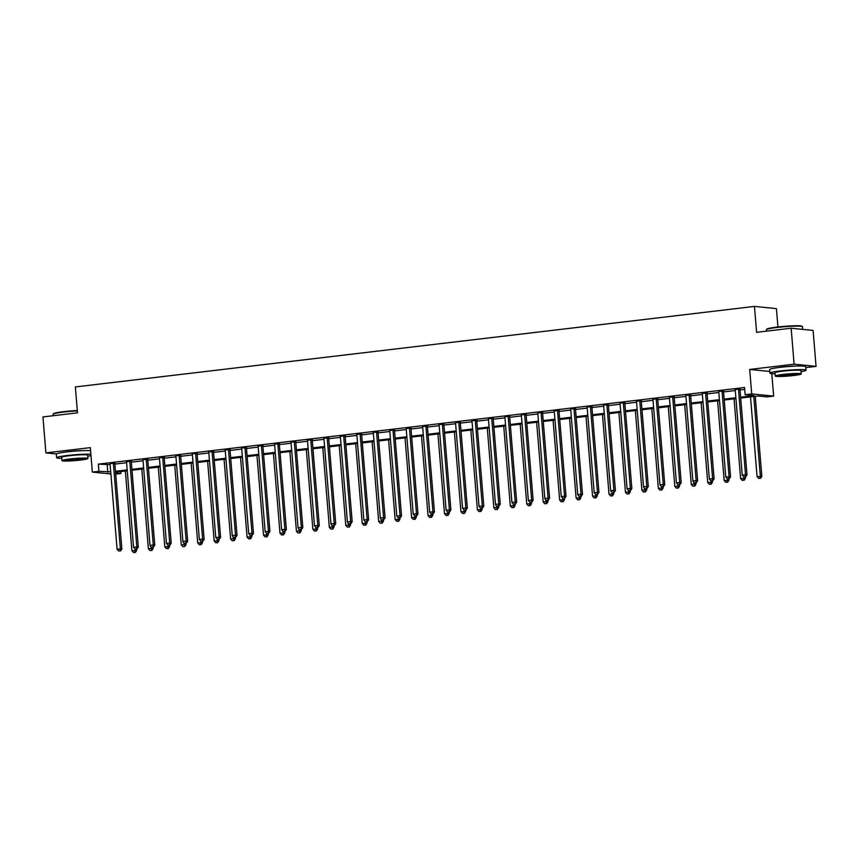 <?xml version="1.0" encoding="UTF-8"?>
<svg xmlns="http://www.w3.org/2000/svg" width="859" height="859" viewBox="0 0 859 859"><rect width="100%" height="100%" fill="white"/><g stroke="black" fill="none" stroke-linecap="round" stroke-linejoin="round"><path stroke-width="1.29" d="M83.237 450.642A11.296 0.923 175.3 0 0 69.686 451.469A11.296 0.923 175.3 0 0 65.316 452.113M796.551 366.063A11.296 0.923 175.3 0 0 783.011 366.89A11.296 0.923 175.3 0 0 778.63 367.534M120.7 471.58L120.861 473.513L115.707 474.114M777.921 326.978L776.418 308.617L754.47 306.416L75.367 386.937L77.493 412.835L42.95 416.937L45.903 452.897L56.436 453.949M754.47 306.416L756.596 332.315L791.15 328.224L813.097 330.414L816.05 366.385L794.103 364.184L749.692 369.456L751.7 393.916L773.648 396.106L767.066 396.89L758.164 395.999L740.694 398.071M805.828 367.598L816.05 366.385M771.801 373.644L773.648 396.106M791.15 328.224L794.103 364.184M740.619 397.169L754.019 395.58L745.118 394.689L744.528 387.506L98.323 464.118L110.135 464.665M114.881 464.096L126.584 462.711M131.33 462.153L143.034 460.768M147.78 460.199L159.484 458.813M164.23 458.244L175.934 456.859M180.691 456.301L192.395 454.916M197.141 454.347L208.844 452.961M213.59 452.392L225.294 451.007M230.04 450.449L241.744 449.064M246.49 448.495L258.194 447.109M262.94 446.54L274.644 445.155M279.39 444.597L291.094 443.212M295.84 442.643L307.543 441.258M312.289 440.699L324.004 439.303M328.75 438.745L340.454 437.36M345.2 436.791L356.904 435.406M361.65 434.847L373.354 433.451M378.1 432.893L389.803 431.508M394.549 430.939L406.253 429.554M410.999 428.995L422.703 427.599M427.449 427.041L439.153 425.656M443.899 425.087L455.614 423.702M460.36 423.143L472.063 421.748M476.809 421.189L488.513 419.804M493.259 419.235L504.963 417.85M509.709 417.291L521.413 415.896M526.159 415.337L537.863 413.952M542.609 413.383L554.313 411.998M559.059 411.44L570.763 410.044M575.509 409.485L587.223 408.1M591.969 407.531L603.673 406.146M608.419 405.588L620.123 404.192M624.869 403.633L636.573 402.248M641.319 401.679L653.023 400.294M657.769 399.736L669.472 398.34M674.218 397.781L685.922 396.396M690.668 395.827L702.372 394.442M707.118 393.884L718.833 392.488M723.579 391.929L735.283 390.544M740.029 389.975L744.689 389.428M740.104 388.966L735.143 389.557M723.654 390.92L718.693 391.5M707.204 392.864L702.243 393.454M690.754 394.818L685.793 395.408M674.304 396.772L669.344 397.352M657.854 398.716L652.894 399.306M641.394 400.67L636.433 401.26M624.944 402.624L619.983 403.204M608.494 404.568L603.533 405.158M592.044 406.522L587.084 407.112M575.594 408.465L570.634 409.056M559.145 410.419L554.184 411.01M542.695 412.374L537.734 412.964M526.245 414.317L521.284 414.908M509.784 416.271L504.824 416.862M493.334 418.226L488.374 418.816M476.885 420.169L471.924 420.76M460.435 422.123L455.474 422.714M443.985 424.078L439.024 424.668M427.535 426.021L422.574 426.612M411.085 427.975L406.124 428.566M394.635 429.929L389.675 430.52M378.175 431.873L373.225 432.464M361.725 433.827L356.764 434.418M345.275 435.781L340.314 436.361M328.825 437.725L323.864 438.315M312.375 439.679L307.415 440.27M295.925 441.633L290.965 442.213M279.476 443.577L274.515 444.167M263.026 445.531L258.065 446.122M246.565 447.485L241.615 448.065M230.115 449.429L225.155 450.019M213.666 451.383L208.705 451.974M197.216 453.337L192.255 453.917M180.766 455.281L175.805 455.871M164.316 457.235L159.355 457.826M147.866 459.189L142.905 459.769M131.416 461.133L126.456 461.723M114.966 463.087L110.006 463.677M110.897 473.953L92.332 472.096L90.324 447.636L45.903 452.897M92.332 472.096L98.914 471.312L110.725 471.859M98.323 464.118L98.914 471.312M745.118 394.689L751.7 393.916M115.611 472.987L120.861 473.513M735.948 398.63L724.244 400.026M719.488 400.584L707.784 401.969M703.038 402.538L691.334 403.923M686.588 404.482L674.884 405.877M670.138 406.436L658.434 407.821M653.688 408.39L641.984 409.775M637.238 410.334L625.535 411.729M620.789 412.288L609.085 413.673M604.339 414.242L592.635 415.627M587.878 416.185L576.174 417.581M571.428 418.14L559.724 419.525M554.978 420.094L543.275 421.479M538.529 422.037L526.825 423.433M522.079 423.992L510.375 425.377M505.629 425.946L493.925 427.331M489.179 427.889L477.475 429.285M472.729 429.844L461.025 431.229M456.279 431.798L444.565 433.183M439.819 433.741L428.115 435.137M423.369 435.696L411.665 437.081M406.919 437.65L395.215 439.035M390.469 439.593L378.765 440.989M374.019 441.547L362.315 442.933M357.569 443.502L345.866 444.887M341.12 445.445L329.416 446.841M324.67 447.399L312.955 448.785M308.209 449.354L296.505 450.739M291.759 451.297L280.055 452.682M275.309 453.251L263.606 454.636M258.86 455.206L247.156 456.591M242.41 457.149L230.706 458.534M225.96 459.103L214.256 460.488M209.51 461.058L197.806 462.443M193.06 463.001L181.346 464.386M176.6 464.955L164.896 466.34M160.15 466.909L148.446 468.295M143.7 468.853L131.996 470.238M127.25 470.807L115.546 472.192M115.471 471.29L127.175 469.905M131.921 469.347L143.625 467.951M148.371 467.393L160.075 466.007M164.821 465.438L176.535 464.053M181.281 463.495L192.985 462.099M197.731 461.541L209.435 460.156M214.181 459.586L225.885 458.201M230.631 457.643L242.335 456.258M247.081 455.689L258.784 454.304M263.53 453.735L275.234 452.349M279.98 451.791L291.684 450.406M296.43 449.837L308.145 448.452M312.891 447.883L324.595 446.497M329.341 445.939L341.044 444.554M345.79 443.985L357.494 442.6M362.24 442.031L373.944 440.646M378.69 440.087L390.394 438.702M395.14 438.133L406.844 436.748M411.59 436.189L423.294 434.794M428.04 434.235L439.744 432.85M444.5 432.281L456.204 430.896M460.95 430.338L472.654 428.942M477.4 428.383L489.104 426.998M493.85 426.429L505.554 425.044M510.3 424.486L522.004 423.09M526.75 422.531L538.453 421.146M543.199 420.577L554.903 419.192M559.649 418.634L571.353 417.238M576.11 416.679L587.814 415.294M592.56 414.725L604.264 413.34M609.01 412.782L620.713 411.386M625.459 410.827L637.163 409.442M641.909 408.873L653.613 407.488M658.359 406.93L670.063 405.534M674.809 404.976L686.513 403.59M691.259 403.021L702.963 401.636M707.719 401.078L719.423 399.682M724.169 399.124L735.873 397.738M107.225 465.009L107.815 472.203M749.692 369.456L769.814 371.464M738.622 388.816L738.568 389.009A1.45 1.321 -84.3 0 0 738.515 389.557L745.526 474.726L742.23 475.124L735.229 389.943A1.45 1.321 -84.3 0 0 735.089 389.417L735.003 389.245M740.2 388.633L740.05 389.159A1.45 1.321 -84.3 0 0 740.007 389.707L747.008 474.877L745.526 474.726L745.129 476.756L743.819 476.917L745.129 476.756M745.73 476.82L747.008 474.877M742.23 475.124L743.819 476.917M750.508 396.912L757.058 476.605L761.836 476.358L755.254 396.343M759.957 478.248L758.647 478.399L760.559 478.302L759.957 478.248L760.344 476.208L753.794 396.514M758.647 478.399L757.058 476.605M761.836 476.358L760.559 478.302M722.172 390.77L722.118 390.952A1.45 1.321 -84.3 0 0 722.065 391.511L729.076 476.681L725.78 477.067L718.779 391.897A1.45 1.321 -84.3 0 0 718.639 391.371L718.553 391.199M723.75 390.577L723.6 391.103A1.45 1.321 -84.3 0 0 723.546 391.65L730.558 476.831L729.076 476.681L728.679 478.71L727.369 478.871L728.679 478.71M729.28 478.774L730.558 476.831M725.78 477.067L727.369 478.871M705.722 392.713L705.668 392.907A1.45 1.321 -84.3 0 0 705.615 393.454L712.616 478.624L709.33 479.021L702.329 393.851A1.45 1.321 -84.3 0 0 702.19 393.325L702.104 393.143M707.29 392.531L707.15 393.057A1.45 1.321 -84.3 0 0 707.097 393.605L714.097 478.774L712.616 478.624L712.229 480.664L710.919 480.815L712.229 480.664M712.82 480.718L714.097 478.774M709.33 479.021L710.919 480.815M689.272 394.668L689.219 394.861A1.45 1.321 -84.3 0 0 689.165 395.408L696.166 480.578L692.88 480.965L685.879 395.795A1.45 1.321 -84.3 0 0 685.74 395.269L685.654 395.097M690.84 394.485L690.7 395.011A1.45 1.321 -84.3 0 0 690.647 395.559L697.648 480.729L696.166 480.578L695.779 482.608L694.469 482.769L695.779 482.608M696.37 482.672L697.648 480.729M692.88 480.965L694.544 484.014L696.026 484.165L695.908 482.726M734.058 398.855L740.608 478.549L745.376 478.313L745.258 476.874M743.507 480.192L742.197 480.353L744.098 480.256L743.507 480.192L743.797 476.885M742.197 480.353L740.608 478.549M745.376 478.313L744.098 480.256M717.609 400.809L724.158 480.503L728.926 480.256L728.808 478.828M727.058 482.146L725.737 482.296L727.648 482.2L727.058 482.146L727.337 478.839M725.737 482.296L724.158 480.503M728.926 480.256L727.648 482.2M701.148 402.764L707.709 482.457L712.476 482.21L712.358 480.772M710.608 484.1L709.287 484.251L711.198 484.154L710.608 484.1L710.887 480.793M709.287 484.251L707.709 482.457M712.476 482.21L711.198 484.154M672.822 396.622L672.769 396.804A1.45 1.321 -84.3 0 0 672.715 397.363L679.716 482.533L676.43 482.919L669.429 397.749A1.45 1.321 -84.3 0 0 669.29 397.223L669.204 397.051M674.39 396.428L674.251 396.955A1.45 1.321 -84.3 0 0 674.197 397.502L681.198 482.683L679.716 482.533L679.329 484.562L678.009 484.723L679.329 484.562M679.92 484.626L681.198 482.683M676.43 482.919L678.009 484.723M684.698 404.707L691.259 484.401L694.544 484.014L694.158 486.044L692.837 486.205L694.158 486.044M692.837 486.205L691.259 484.401M696.026 484.165L694.748 486.108M766.432 329.577L766.829 329.115A17.674 1.439 -4.7 0 1 777.148 327.064A17.674 1.439 -4.7 0 1 801.93 326.227L802.392 326.624A18.103 1.471 175.3 0 0 777.008 327.483A18.103 1.471 175.3 0 0 766.432 329.577A18.103 1.471 175.3 0 0 766.378 329.706L766.496 331.144M802.682 329.373L802.467 326.742A18.103 1.471 175.3 0 0 802.392 326.624M801.071 371.625A18.103 1.471 175.3 0 0 806.043 370.186A18.103 1.471 175.3 0 0 780.584 370.927A18.103 1.471 175.3 0 0 769.954 373.15A18.103 1.471 175.3 0 0 775.086 373.762M806.043 370.186L805.742 366.589A18.103 1.471 175.3 0 0 780.283 367.33A18.103 1.471 175.3 0 0 769.653 369.553L769.954 373.15M775.28 376.049L775.001 372.742A13.035 1.063 -4.7 0 1 782.656 371.142A13.035 1.063 -4.7 0 1 800.985 370.605L801.254 373.912A13.035 1.063 175.3 0 0 782.925 374.449A13.035 1.063 175.3 0 0 775.28 376.049A13.035 1.063 175.3 0 0 793.609 375.512A13.035 1.063 175.3 0 0 801.254 373.912M784.825 374.631A8.397 0.687 175.3 0 0 779.897 375.673A8.397 0.687 175.3 0 0 791.708 375.319A8.397 0.687 175.3 0 0 796.637 374.288A8.397 0.687 175.3 0 0 784.825 374.631M77.342 410.903A18.103 1.471 175.3 0 0 63.684 412.052A18.103 1.471 175.3 0 0 53.108 414.156L53.505 413.694A17.674 1.439 -4.7 0 1 63.824 411.644A17.674 1.439 -4.7 0 1 77.31 410.505M87.747 456.193A18.103 1.471 175.3 0 0 90.979 455.549M90.871 454.271A18.103 1.471 175.3 0 0 67.26 455.506A18.103 1.471 175.3 0 0 56.63 457.729A18.103 1.471 175.3 0 0 61.762 458.33M90.571 450.674A18.103 1.471 175.3 0 0 66.959 451.909A18.103 1.471 175.3 0 0 56.329 454.132L56.63 457.729M61.955 460.628L61.676 457.31A13.035 1.063 -4.7 0 1 69.332 455.71A13.035 1.063 -4.7 0 1 87.661 455.184L87.94 458.491A13.035 1.063 175.3 0 0 69.611 459.017A13.035 1.063 175.3 0 0 61.955 460.628A13.035 1.063 175.3 0 0 80.284 460.091A13.035 1.063 175.3 0 0 87.94 458.491M71.501 459.211A8.397 0.687 175.3 0 0 66.573 460.241A8.397 0.687 175.3 0 0 78.384 459.898A8.397 0.687 175.3 0 0 83.312 458.867A8.397 0.687 175.3 0 0 71.501 459.211M53.108 414.156A18.103 1.471 175.3 0 0 53.054 414.285L53.172 415.724M656.362 398.565L656.319 398.759A1.45 1.321 -84.3 0 0 656.265 399.306L663.266 484.476L659.98 484.873L652.969 399.693A1.45 1.321 -84.3 0 0 652.829 399.177L652.754 398.995M657.94 398.383L657.801 398.909A1.45 1.321 -84.3 0 0 657.747 399.456L664.748 484.626L663.266 484.476L662.88 486.516L661.559 486.666L662.88 486.516M663.47 486.57L664.748 484.626M659.98 484.873L661.559 486.666M639.912 400.519L639.858 400.713A1.45 1.321 -84.3 0 0 639.815 401.26L646.816 486.43L643.52 486.817L636.519 401.647A1.45 1.321 -84.3 0 0 636.379 401.121L636.304 400.949M641.49 400.337L641.351 400.863A1.45 1.321 -84.3 0 0 641.297 401.411L648.298 486.581L646.816 486.43L646.43 488.46L645.109 488.621L646.43 488.46M647.02 488.524L648.298 486.581M643.52 486.817L645.195 489.866L646.677 490.017L646.559 488.578M623.462 402.474L623.409 402.656A1.45 1.321 -84.3 0 0 623.366 403.204L630.366 488.384L627.07 488.771L620.069 403.601A1.45 1.321 -84.3 0 0 619.93 403.075L619.854 402.903M625.041 402.28L624.89 402.807A1.45 1.321 -84.3 0 0 624.847 403.354L631.848 488.535L630.366 488.384L629.98 490.414L628.659 490.575L629.98 490.414M630.57 490.478L631.848 488.535M627.07 488.771L628.659 490.575M607.012 404.417L606.959 404.61A1.45 1.321 -84.3 0 0 606.916 405.158L613.917 490.328L610.62 490.725L603.619 405.545A1.45 1.321 -84.3 0 0 603.48 405.029L603.394 404.847M608.591 404.235L608.44 404.761A1.45 1.321 -84.3 0 0 608.397 405.308L615.398 490.478L613.917 490.328L613.519 492.368L612.209 492.518L613.519 492.368M614.121 492.422L615.398 490.478M610.62 490.725L612.209 492.518M590.562 406.371L590.509 406.565A1.45 1.321 -84.3 0 0 590.455 407.112L597.467 492.282L594.17 492.669L587.169 407.499A1.45 1.321 -84.3 0 0 587.03 406.973L586.944 406.801M592.141 406.189L591.991 406.715A1.45 1.321 -84.3 0 0 591.937 407.263L598.948 492.432L597.467 492.282L597.069 494.312L595.759 494.473L597.069 494.312M597.671 494.376L598.948 492.432M594.17 492.669L595.759 494.473M668.248 406.661L674.798 486.355L679.576 486.108L679.458 484.68M677.708 487.998L676.387 488.148L678.299 488.052L677.708 487.998L677.987 484.691M676.387 488.148L674.798 486.355M679.576 486.108L678.299 488.052M651.798 408.616L658.348 488.309L663.127 488.062L663.008 486.623M661.258 489.952L659.937 490.102L661.849 490.006L661.258 489.952L661.537 486.645M659.937 490.102L658.348 488.309M663.127 488.062L661.849 490.006M635.349 410.559L641.898 490.253L645.195 489.866L644.798 491.896L643.488 492.057L644.798 491.896M643.488 492.057L641.898 490.253M646.677 490.017L645.399 491.96M618.899 412.513L625.449 492.207L630.227 491.96L630.109 490.532M628.348 493.85L627.038 494L628.949 493.904L628.348 493.85L628.638 490.543M627.038 494L625.449 492.207M630.227 491.96L628.949 493.904M602.449 414.467L608.999 494.161L613.766 493.914L613.648 492.475M611.898 495.793L610.588 495.954L612.488 495.858L611.898 495.793L612.188 492.497M610.588 495.954L608.999 494.161M613.766 493.914L612.488 495.858M574.113 408.326L574.059 408.508A1.45 1.321 -84.3 0 0 574.005 409.056L581.006 494.236L577.72 494.623L570.72 409.453A1.45 1.321 -84.3 0 0 570.58 408.927L570.494 408.755M575.68 408.132L575.541 408.659A1.45 1.321 -84.3 0 0 575.487 409.206L582.488 494.387L581.006 494.236L580.62 496.266L579.31 496.427L580.62 496.266M581.21 496.33L582.488 494.387M577.72 494.623L579.31 496.427M585.999 416.411L592.549 496.105L597.316 495.868L597.198 494.43M595.448 497.748L594.138 497.909L596.039 497.812L595.448 497.748L595.738 494.44M594.138 497.909L592.549 496.105M597.316 495.868L596.039 497.812M557.663 410.269L557.609 410.462A1.45 1.321 -84.3 0 0 557.555 411.01L564.556 496.18L561.271 496.577L554.27 411.397A1.45 1.321 -84.3 0 0 554.13 410.87L554.044 410.699M559.23 410.087L559.091 410.613A1.45 1.321 -84.3 0 0 559.037 411.16L566.038 496.33L564.556 496.18L564.17 498.22L562.86 498.37L564.17 498.22M564.76 498.274L566.038 496.33M561.271 496.577L562.86 498.37M569.549 418.365L576.099 498.059L580.867 497.812L580.748 496.384M578.998 499.702L577.678 499.852L579.589 499.755L578.998 499.702L579.277 496.395M577.678 499.852L576.099 498.059M580.867 497.812L579.589 499.755M541.213 412.223L541.159 412.417A1.45 1.321 -84.3 0 0 541.106 412.964L548.106 498.134L544.821 498.521L537.82 413.351A1.45 1.321 -84.3 0 0 537.68 412.825L537.594 412.653M542.781 412.041L542.641 412.567A1.45 1.321 -84.3 0 0 542.587 413.115L549.588 498.284L548.106 498.134L547.72 500.163L546.399 500.325L547.72 500.163M548.31 500.228L549.588 498.284M544.821 498.521L546.485 501.57L547.967 501.72L547.849 500.282M553.089 420.319L559.649 500.013L564.417 499.766L564.299 498.327M562.548 501.645L561.228 501.806L563.139 501.71L562.548 501.645L562.828 498.349M561.228 501.806L559.649 500.013M564.417 499.766L563.139 501.71M524.752 414.178L524.709 414.36A1.45 1.321 -84.3 0 0 524.656 414.908L531.657 500.088L528.371 500.475L521.359 415.305A1.45 1.321 -84.3 0 0 521.22 414.779L521.145 414.607M526.331 413.984L526.191 414.51A1.45 1.321 -84.3 0 0 526.138 415.058L533.138 500.239L531.657 500.088L531.27 502.118L529.949 502.279L531.27 502.118M531.861 502.182L533.138 500.239M528.371 500.475L529.949 502.279M536.639 422.263L543.189 501.957L546.485 501.57L546.099 503.599L544.778 503.761L546.099 503.599M544.778 503.761L543.189 501.957M547.967 501.72L546.689 503.664M508.303 416.121L508.26 416.314A1.45 1.321 -84.3 0 0 508.206 416.862L515.207 502.032L511.91 502.429L504.909 417.249A1.45 1.321 -84.3 0 0 504.77 416.722L504.695 416.551M509.881 415.939L509.741 416.465A1.45 1.321 -84.3 0 0 509.688 417.012L516.688 502.182L515.207 502.032L514.82 504.072L513.499 504.222L514.82 504.072M515.411 504.126L516.688 502.182M511.91 502.429L513.499 504.222M520.189 424.217L526.739 503.911L531.517 503.664L531.399 502.236M529.649 505.554L528.328 505.704L530.239 505.607L529.649 505.554L529.928 502.247M528.328 505.704L526.739 503.911M531.517 503.664L530.239 505.607M491.853 418.075L491.799 418.269A1.45 1.321 -84.3 0 0 491.756 418.816L498.757 503.986L495.46 504.373L488.46 419.203A1.45 1.321 -84.3 0 0 488.32 418.677L488.245 418.505M493.431 417.893L493.281 418.419A1.45 1.321 -84.3 0 0 493.238 418.967L500.239 504.136L498.757 503.986L498.37 506.015L497.05 506.176L498.37 506.015M498.961 506.08L500.239 504.136M495.46 504.373L497.136 507.422L498.617 507.572L498.499 506.134M503.739 426.171L510.289 505.865L515.067 505.618L514.949 504.179M513.188 507.497L511.878 507.658L513.789 507.562L513.188 507.497L513.478 504.201M511.878 507.658L510.289 505.865M515.067 505.618L513.789 507.562M475.403 420.03L475.349 420.212A1.45 1.321 -84.3 0 0 475.306 420.76L482.307 505.94L479.011 506.327L472.01 421.157A1.45 1.321 -84.3 0 0 471.87 420.631L471.784 420.459M476.981 419.836L476.831 420.362A1.45 1.321 -84.3 0 0 476.788 420.91L483.789 506.091L482.307 505.94L481.91 507.97L480.6 508.12L481.91 507.97M482.511 508.023L483.789 506.091M479.011 506.327L480.6 508.12M458.953 421.973L458.899 422.166A1.45 1.321 -84.3 0 0 458.846 422.714L465.857 507.884L462.561 508.281L455.56 423.1A1.45 1.321 -84.3 0 0 455.42 422.574L455.334 422.403M460.531 421.79L460.381 422.317A1.45 1.321 -84.3 0 0 460.327 422.864L467.339 508.034L465.857 507.884L465.46 509.924L464.15 510.074L465.46 509.924M466.061 509.978L467.339 508.034M462.561 508.281L464.15 510.074M442.503 423.927L442.449 424.121A1.45 1.321 -84.3 0 0 442.396 424.668L449.397 509.838L446.111 510.225L439.11 425.055A1.45 1.321 -84.3 0 0 438.97 424.529L438.885 424.357M444.082 423.745L443.931 424.26A1.45 1.321 -84.3 0 0 443.878 424.818L450.889 509.988L449.397 509.838L449.01 511.867L447.7 512.028L449.01 511.867M449.601 511.932L450.889 509.988M446.111 510.225L447.7 512.028M426.053 425.881L426 426.064A1.45 1.321 -84.3 0 0 425.946 426.612L432.947 511.792L429.661 512.179L422.66 427.009A1.45 1.321 -84.3 0 0 422.521 426.483L422.435 426.311M427.621 425.688L427.481 426.214A1.45 1.321 -84.3 0 0 427.428 426.762L434.429 511.943L432.947 511.792L432.56 513.822L431.25 513.972L432.56 513.822M433.151 513.875L434.429 511.943M429.661 512.179L431.25 513.972M409.603 427.825L409.55 428.018A1.45 1.321 -84.3 0 0 409.496 428.566L416.497 513.736L413.211 514.133L406.21 428.952A1.45 1.321 -84.3 0 0 406.071 428.426L405.985 428.254M411.171 427.642L411.031 428.169A1.45 1.321 -84.3 0 0 410.978 428.716L417.979 513.886L416.497 513.736L416.11 515.776L414.79 515.926L416.11 515.776M416.701 515.829L417.979 513.886M413.211 514.133L414.79 515.926M393.154 429.779L393.1 429.972A1.45 1.321 -84.3 0 0 393.046 430.52L400.047 515.69L396.761 516.076L389.75 430.907A1.45 1.321 -84.3 0 0 389.621 430.38L389.535 430.209M394.721 429.597L394.582 430.112A1.45 1.321 -84.3 0 0 394.528 430.67L401.529 515.84L400.047 515.69L399.66 517.719L398.34 517.88L399.66 517.719M400.251 517.784L401.529 515.84M396.761 516.076L398.34 517.88M376.693 431.733L376.65 431.916A1.45 1.321 -84.3 0 0 376.596 432.464L383.597 517.644L380.312 518.031L373.3 432.861A1.45 1.321 -84.3 0 0 373.16 432.335L373.085 432.163M378.271 431.54L378.132 432.066A1.45 1.321 -84.3 0 0 378.078 432.614L385.079 517.784L383.597 517.644L383.211 519.674L381.89 519.824L383.211 519.674M383.801 519.727L385.079 517.784M380.312 518.031L381.976 521.069L383.458 521.22L383.339 519.792M360.243 433.677L360.189 433.87A1.45 1.321 -84.3 0 0 360.146 434.418L367.147 519.588L363.851 519.985L356.85 434.804A1.45 1.321 -84.3 0 0 356.71 434.278L356.635 434.106M361.822 433.494L361.671 434.02A1.45 1.321 -84.3 0 0 361.628 434.568L368.629 519.738L367.147 519.588L366.761 521.628L365.44 521.778L366.761 521.628M367.351 521.681L368.629 519.738M363.851 519.985L365.44 521.778M343.793 435.631L343.74 435.824A1.45 1.321 -84.3 0 0 343.697 436.372L350.697 521.542L347.401 521.928L340.4 436.759A1.45 1.321 -84.3 0 0 340.261 436.232L340.175 436.061M345.372 435.449L345.221 435.964A1.45 1.321 -84.3 0 0 345.178 436.522L352.179 521.692L350.697 521.542L350.311 523.571L348.99 523.732L350.311 523.571M350.901 523.636L352.179 521.692M347.401 521.928L349.065 524.978L350.547 525.128L350.44 523.689M327.343 437.585L327.29 437.768A1.45 1.321 -84.3 0 0 327.236 438.315L334.248 523.496L330.951 523.883L323.95 438.713A1.45 1.321 -84.3 0 0 323.811 438.187L323.725 438.004M328.922 437.392L328.772 437.918A1.45 1.321 -84.3 0 0 328.718 438.466L335.729 523.636L334.248 523.496L333.85 525.525L332.54 525.676L333.85 525.525M334.452 525.579L335.729 523.636M330.951 523.883L332.616 526.921L334.097 527.072L333.979 525.644M310.894 439.529L310.84 439.722A1.45 1.321 -84.3 0 0 310.786 440.27L317.787 525.44L314.501 525.837L307.501 440.656A1.45 1.321 -84.3 0 0 307.361 440.13L307.275 439.958M312.472 439.346L312.322 439.872A1.45 1.321 -84.3 0 0 312.268 440.42L319.28 525.59L317.787 525.44L317.401 527.48L316.091 527.63L317.401 527.48M317.991 527.533L319.28 525.59M314.501 525.837L316.091 527.63M294.444 441.483L294.39 441.676A1.45 1.321 -84.3 0 0 294.336 442.224L301.337 527.394L298.052 527.78L291.051 442.61A1.45 1.321 -84.3 0 0 290.911 442.084L290.825 441.913M296.011 441.301L295.872 441.816A1.45 1.321 -84.3 0 0 295.818 442.364L302.819 527.544L301.337 527.394L300.951 529.423L299.641 529.584L300.951 529.423M301.541 529.488L302.819 527.544M298.052 527.78L299.716 530.83L301.198 530.98L301.079 529.541M277.994 443.437L277.94 443.62A1.45 1.321 -84.3 0 0 277.887 444.167L284.887 529.348L281.602 529.735L274.601 444.565A1.45 1.321 -84.3 0 0 274.461 444.039L274.375 443.856M279.562 443.244L279.422 443.77A1.45 1.321 -84.3 0 0 279.368 444.318L286.369 529.488L284.887 529.348L284.501 531.377L283.18 531.528L284.501 531.377M285.091 531.431L286.369 529.488M281.602 529.735L283.18 531.528M261.544 445.381L261.49 445.574A1.45 1.321 -84.3 0 0 261.437 446.122L268.438 531.292L265.152 531.689L258.14 446.508A1.45 1.321 -84.3 0 0 258.011 445.982L257.925 445.81M263.112 445.198L262.972 445.724A1.45 1.321 -84.3 0 0 262.918 446.272L269.919 531.442L268.438 531.292L268.051 533.332L266.73 533.482L268.051 533.332M268.642 533.385L269.919 531.442M265.152 531.689L266.73 533.482M245.083 447.335L245.04 447.528A1.45 1.321 -84.3 0 0 244.987 448.076L251.988 533.246L248.702 533.632L241.69 448.462A1.45 1.321 -84.3 0 0 241.551 447.936L241.476 447.764M246.662 447.142L246.522 447.668A1.45 1.321 -84.3 0 0 246.469 448.215L253.469 533.396L251.988 533.246L251.601 535.275L250.28 535.436L251.601 535.275M252.192 535.34L253.469 533.396M248.702 533.632L250.28 535.436M228.634 449.289L228.58 449.472A1.45 1.321 -84.3 0 0 228.537 450.019L235.538 535.2L232.241 535.587L225.241 450.417A1.45 1.321 -84.3 0 0 225.101 449.891L225.026 449.708M230.212 449.096L230.072 449.622A1.45 1.321 -84.3 0 0 230.019 450.17L237.02 535.34L235.538 535.2L235.151 537.229L233.831 537.38L235.151 537.229M235.742 537.283L237.02 535.34M232.241 535.587L233.916 538.625L235.398 538.776L235.28 537.347M212.184 451.233L212.13 451.426A1.45 1.321 -84.3 0 0 212.087 451.974L219.088 537.143L215.792 537.541L208.791 452.36A1.45 1.321 -84.3 0 0 208.651 451.834L208.576 451.662M213.762 451.05L213.612 451.576A1.45 1.321 -84.3 0 0 213.569 452.124L220.57 537.294L219.088 537.143L218.701 539.184L217.381 539.334L218.701 539.184M219.292 539.237L220.57 537.294M215.792 537.541L217.381 539.334M195.734 453.187L195.68 453.38A1.45 1.321 -84.3 0 0 195.627 453.928L202.638 539.098L199.342 539.484L192.341 454.314A1.45 1.321 -84.3 0 0 192.201 453.788L192.115 453.616M197.312 452.994L197.162 453.52A1.45 1.321 -84.3 0 0 197.119 454.067L204.12 539.248L202.638 539.098L202.241 541.127L200.931 541.288L202.241 541.127M202.842 541.191L204.12 539.248M199.342 539.484L200.931 541.288M487.289 428.115L493.839 507.809L497.136 507.422L496.738 509.451L495.428 509.612L496.738 509.451M495.428 509.612L493.839 507.809M498.617 507.572L497.34 509.516M470.839 430.069L477.389 509.763L482.157 509.516L482.039 508.088M480.288 511.406L478.978 511.556L480.879 511.459L480.288 511.406L480.578 508.099M478.978 511.556L477.389 509.763M482.157 509.516L480.879 511.459M454.39 432.023L460.939 511.717L465.707 511.47L465.589 510.031M463.839 513.349L462.529 513.51L464.429 513.414L463.839 513.349L464.128 510.053M462.529 513.51L460.939 511.717M465.707 511.47L464.429 513.414M437.94 433.967L444.49 513.661L449.257 513.424L449.139 511.985M447.389 515.303L446.068 515.464L447.979 515.368L447.389 515.303L447.668 511.996M446.068 515.464L444.49 513.661M449.257 513.424L447.979 515.368M421.479 435.921L428.04 515.615L432.807 515.368L432.689 513.94M430.939 517.258L429.618 517.408L431.529 517.311L430.939 517.258L431.218 513.95M429.618 517.408L428.04 515.615M432.807 515.368L431.529 517.311M405.029 437.865L411.579 517.558L416.357 517.322L416.239 515.883M414.489 519.201L413.168 519.362L415.08 519.265L414.489 519.201L414.768 515.905M413.168 519.362L411.579 517.558M416.357 517.322L415.08 519.265M388.579 439.819L395.129 519.512L399.907 519.276L399.789 517.837M398.039 521.155L396.718 521.316L398.63 521.22L398.039 521.155L398.318 517.848M396.718 521.316L395.129 519.512M399.907 519.276L398.63 521.22M372.13 441.773L378.679 521.467L381.976 521.069L381.579 523.11L380.269 523.26L381.579 523.11M380.269 523.26L378.679 521.467M383.458 521.22L382.18 523.163M355.68 443.716L362.23 523.41L367.008 523.174L366.89 521.735M365.129 525.053L363.819 525.214L365.73 525.117L365.129 525.053L365.419 521.757M363.819 525.214L362.23 523.41M367.008 523.174L365.73 525.117M339.23 445.671L345.78 525.364L349.065 524.978L348.679 527.007L347.369 527.168L348.679 527.007M347.369 527.168L345.78 525.364M350.547 525.128L349.269 527.072M322.78 447.625L329.33 527.319L332.616 526.921L332.229 528.961L330.919 529.112L332.229 528.961M330.919 529.112L329.33 527.319M334.097 527.072L332.82 529.015M306.33 449.568L312.88 529.262L317.647 529.026L317.529 527.587M315.779 530.905L314.458 531.066L316.37 530.969L315.779 530.905L316.058 527.598M314.458 531.066L312.88 529.262M317.647 529.026L316.37 530.969M289.87 451.523L296.43 531.216L299.716 530.83L299.329 532.859L298.009 533.02L299.329 532.859M298.009 533.02L296.43 531.216M301.198 530.98L299.92 532.924M273.42 453.477L279.97 533.171L284.748 532.924L284.63 531.496M282.879 534.813L281.559 534.964L283.47 534.867L282.879 534.813L283.159 531.506M281.559 534.964L279.97 533.171M284.748 532.924L283.47 534.867M256.97 455.42L263.52 535.114L268.298 534.878L268.18 533.439M266.43 536.757L265.109 536.918L267.02 536.821L266.43 536.757L266.709 533.45M265.109 536.918L263.52 535.114M268.298 534.878L267.02 536.821M240.52 457.375L247.07 537.068L251.848 536.832L251.73 535.393M249.969 538.711L248.659 538.872L250.57 538.776L249.969 538.711L250.259 535.404M248.659 538.872L247.07 537.068M251.848 536.832L250.57 538.776M224.07 459.329L230.62 539.023L233.916 538.625L233.519 540.665L232.209 540.816L233.519 540.665M232.209 540.816L230.62 539.023M235.398 538.776L234.12 540.719M207.62 461.272L214.17 540.966L218.948 540.73L218.83 539.291M217.069 542.609L215.759 542.77L217.66 542.673L217.069 542.609L217.359 539.302M215.759 542.77L214.17 540.966M218.948 540.73L217.66 542.673M179.284 455.141L179.23 455.324A1.45 1.321 -84.3 0 0 179.177 455.871L186.178 541.052L182.892 541.438L175.891 456.269A1.45 1.321 -84.3 0 0 175.751 455.742L175.665 455.56M180.862 454.948L180.712 455.474A1.45 1.321 -84.3 0 0 180.658 456.022L187.67 541.191L186.178 541.052L185.791 543.081L184.481 543.232L185.791 543.081M186.392 543.135L187.67 541.191M182.892 541.438L184.556 544.477L186.038 544.627L185.92 543.189M191.17 463.226L197.72 542.92L202.488 542.684L202.37 541.245M200.619 544.563L199.309 544.724L201.21 544.617L200.619 544.563L200.909 541.256M199.309 544.724L197.72 542.92M202.488 542.684L201.21 544.617M162.834 457.085L162.78 457.278A1.45 1.321 -84.3 0 0 162.727 457.826L169.728 542.995L166.442 543.393L159.441 458.212A1.45 1.321 -84.3 0 0 159.302 457.686L159.216 457.514M164.402 456.902L164.262 457.428A1.45 1.321 -84.3 0 0 164.209 457.976L171.209 543.146L169.728 542.995L169.341 545.025L168.031 545.186L169.341 545.025M169.932 545.089L171.209 543.146M166.442 543.393L168.031 545.186M174.721 465.181L181.27 544.874L184.556 544.477L184.17 546.517L182.849 546.668L184.17 546.517M182.849 546.668L181.27 544.874M186.038 544.627L184.76 546.571M146.384 459.039L146.331 459.232A1.45 1.321 -84.3 0 0 146.277 459.78L153.278 544.95L149.992 545.336L142.991 460.166A1.45 1.321 -84.3 0 0 142.852 459.64L142.766 459.468M147.952 458.846L147.812 459.372A1.45 1.321 -84.3 0 0 147.759 459.919L154.76 545.1L153.278 544.95L152.891 546.979L151.571 547.14L152.891 546.979M153.482 547.043L154.76 545.1M149.992 545.336L151.656 548.386L153.138 548.536L153.02 547.097M158.26 467.124L164.821 546.818L169.588 546.582L169.47 545.143M167.72 548.461L166.399 548.622L168.31 548.525L167.72 548.461L167.999 545.154M166.399 548.622L164.821 546.818M169.588 546.582L168.31 548.525M129.934 460.982L129.881 461.176A1.45 1.321 -84.3 0 0 129.827 461.723L136.828 546.904L133.542 547.29L126.541 462.121A1.45 1.321 -84.3 0 0 126.402 461.594L126.316 461.412M131.502 460.8L131.363 461.326A1.45 1.321 -84.3 0 0 131.309 461.874L138.31 547.043L136.828 546.904L136.441 548.933L135.121 549.084L136.441 548.933M137.032 548.987L138.31 547.043M133.542 547.29L135.121 549.084M141.81 469.078L148.371 548.772L151.656 548.386L151.27 550.415L149.949 550.565L151.27 550.415M149.949 550.565L148.371 548.772M153.138 548.536L151.86 550.469M113.474 462.937L113.431 463.13A1.45 1.321 -84.3 0 0 113.377 463.677L120.378 548.847L117.092 549.245L110.081 464.064A1.45 1.321 -84.3 0 0 109.941 463.538L109.866 463.366M115.052 462.754L114.913 463.28A1.45 1.321 -84.3 0 0 114.859 463.828L121.86 548.998L120.378 548.847L119.992 550.877L118.671 551.038L119.992 550.877M120.582 550.941L121.86 548.998M117.092 549.245L118.671 551.038M125.36 471.033L131.91 550.726L136.688 550.479L136.57 549.041M134.82 552.369L133.499 552.52L135.411 552.423L134.82 552.369L135.099 549.062M133.499 552.52L131.91 550.726M136.688 550.479L135.411 552.423M738.568 389.009L740.05 389.159M738.515 389.557L740.007 389.707M722.118 390.952L723.6 391.103M722.065 391.511L723.546 391.65M705.668 392.907L707.15 393.057M705.615 393.454L707.097 393.605M689.219 394.861L690.7 395.011M689.165 395.408L690.647 395.559M672.769 396.804L674.251 396.955M672.715 397.363L674.197 397.502M656.319 398.759L657.801 398.909M656.265 399.306L657.747 399.456M639.858 400.713L641.351 400.863M639.815 401.26L641.297 401.411M623.409 402.656L624.89 402.807M623.366 403.204L624.847 403.354M606.959 404.61L608.44 404.761M606.916 405.158L608.397 405.308M590.509 406.565L591.991 406.715M590.455 407.112L591.937 407.263M574.059 408.508L575.541 408.659M574.005 409.056L575.487 409.206M557.609 410.462L559.091 410.613M557.555 411.01L559.037 411.16M541.159 412.417L542.641 412.567M541.106 412.964L542.587 413.115M524.709 414.36L526.191 414.51M524.656 414.908L526.138 415.058M508.26 416.314L509.741 416.465M508.206 416.862L509.688 417.012M491.799 418.269L493.281 418.419M491.756 418.816L493.238 418.967M475.349 420.212L476.831 420.362M475.306 420.76L476.788 420.91M458.899 422.166L460.381 422.317M458.846 422.714L460.327 422.864M442.449 424.121L443.931 424.26M442.396 424.668L443.878 424.818M426 426.064L427.481 426.214M425.946 426.612L427.428 426.762M409.55 428.018L411.031 428.169M409.496 428.566L410.978 428.716M393.1 429.972L394.582 430.112M393.046 430.52L394.528 430.67M376.65 431.916L378.132 432.066M376.596 432.464L378.078 432.614M360.189 433.87L361.671 434.02M360.146 434.418L361.628 434.568M343.74 435.824L345.221 435.964M343.697 436.372L345.178 436.522M327.29 437.768L328.772 437.918M327.236 438.315L328.718 438.466M310.84 439.722L312.322 439.872M310.786 440.27L312.268 440.42M294.39 441.676L295.872 441.816M294.336 442.224L295.818 442.364M277.94 443.62L279.422 443.77M277.887 444.167L279.368 444.318M261.49 445.574L262.972 445.724M261.437 446.122L262.918 446.272M245.04 447.528L246.522 447.668M244.987 448.076L246.469 448.215M228.58 449.472L230.072 449.622M228.537 450.019L230.019 450.17M212.13 451.426L213.612 451.576M212.087 451.974L213.569 452.124M195.68 453.38L197.162 453.52M195.627 453.928L197.119 454.067M179.23 455.324L180.712 455.474M179.177 455.871L180.658 456.022M162.78 457.278L164.262 457.428M162.727 457.826L164.209 457.976M146.331 459.232L147.812 459.372M146.277 459.78L147.759 459.919M129.881 461.176L131.363 461.326M129.827 461.723L131.309 461.874M113.431 463.13L114.913 463.28M113.377 463.677L114.859 463.828"/></g></svg>
